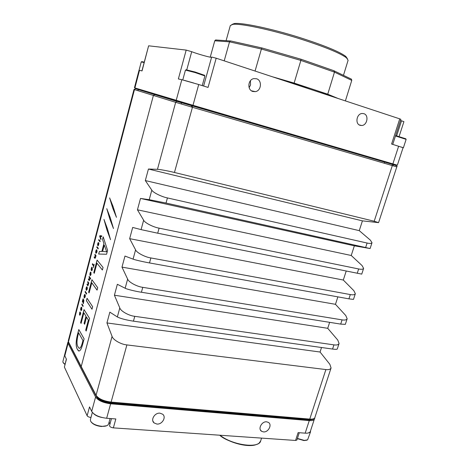 <?xml version="1.0" encoding="UTF-8"?>
<svg xmlns="http://www.w3.org/2000/svg" width="469" height="469" viewBox="0 0 469 469"><rect width="100%" height="100%" fill="white"/><g stroke="black" fill="none" stroke-linecap="round" stroke-linejoin="round"><path stroke-width="0.7" d="M401.517 147.114L403.387 147.782L406.142 139.352L395.473 135.981M403.387 147.782L403.047 147.741M405.779 138.801L395.613 135.553M204.906 75.925L194.993 72.531L185.448 70.098L182.769 79.941M184.405 80.369L193.803 83.042M204.449 75.269L195.151 72.027L186.164 69.793M204.912 75.914L202.227 85.61M144.106 62.553L141.239 61.914L139.053 70.274M144.218 62.125L141.826 61.638M64.599 354.986L62.893 361.505L63.004 362.426L64.998 364.29M63.409 363.024L64.951 364.466M92.352 412.409L90.4 419.597L90.576 421.115C92.416 423.9 96.139 425.629 101.744 426.298C104.523 426.462 106.539 426.069 107.8 425.119L108.579 424.023L110.104 418.524M101.943 417.492C98.22 416.736 95.447 415.464 93.63 413.664M91.15 421.989C93.138 424.451 96.591 425.952 101.503 426.503L106.709 425.735M297.416 438.427L304.311 440.403L307.6 439.852L310.525 431.843L308.186 433.016M310.49 430.941L310.525 431.843M297.346 438.65L303.976 440.573L306.82 440.209M135.547 88.119L135.4 88.664L135.822 88.799L177.253 101.368L396.035 165.41L192.331 105.824L192.437 107.29L392.324 165.58L392.19 163.687M135.969 88.248L135.822 88.799L154.858 94.574L153.398 95.447L81.219 366.541L81.43 367.432L81.219 366.541L153.398 95.447L154.858 94.574L192.331 105.824L192.513 105.167M157.467 169.327L148.433 169.033L145.326 180.565L151.809 190.15L149.218 199.683L166.02 203.054L167.433 197.93L367.098 243.036C369.859 243.663 371.495 243.558 372.005 242.719L370.363 240.14L359.26 230.642L362.42 220.864L378.571 222.64L374.198 221.239L174.456 172.475L192.437 107.29L175.67 102.324L157.467 169.327C159.243 169.274 168.623 171.009 174.456 172.475M149.218 199.683L140.507 198.434L137.44 209.813L143.637 220.213L141.087 229.611L157.701 233.204L159.097 228.151L358.656 268.96C361.417 269.528 363.07 269.329 363.622 268.374L362.068 265.571L351.234 255.488L354.359 245.815L370.105 248.535L166.02 203.054M141.087 229.611L132.686 227.442L129.661 238.662L135.582 249.86L133.067 259.128C134.609 259.814 143.672 261.919 149.5 262.933L150.877 257.95L350.314 294.567C353.075 295.077 354.752 294.796 355.338 293.717L353.872 290.692L343.308 280.04L346.198 271.082M133.067 259.128L124.971 256.056L121.987 267.131L127.638 279.096L125.153 288.236C126.618 289.162 135.588 291.384 141.415 292.251L142.769 287.339L342.077 319.87C344.838 320.327 346.532 319.952 347.154 318.756L345.77 315.526L335.47 304.311L337.873 296.865M125.153 288.236L117.356 284.29L114.413 295.218L119.8 307.934L117.35 316.95C120.498 318.568 125.862 319.969 133.436 321.165L134.773 316.323L333.934 344.867C336.695 345.266 338.407 344.815 339.069 343.501L337.768 340.06L327.72 328.306L329.648 322.338M331.073 367.96L314.822 417.68C314.347 418.835 312.659 419.304 309.757 419.098L111.118 402.074L126.888 344.908L325.891 369.566C328.652 369.918 330.381 369.379 331.073 367.96L329.854 364.313L320.063 352.026L321.523 347.506M117.35 316.95L109.846 312.149L106.938 322.936L112.073 336.379L96.063 395.291L96.286 396.241C98.859 399.699 103.626 401.869 110.584 402.76L111.118 402.074C103.608 401.077 98.59 398.82 96.063 395.291L68.474 341.86L134.462 89.608L133.999 89.456L135.336 88.776L134.462 89.608L175.67 102.324L176.696 101.339L135.822 88.799M126.888 344.908C121.025 344.463 112.859 339.744 112.073 336.379M362.42 220.864L148.433 169.033M359.26 230.642L145.326 180.565M167.433 197.93C161.553 196.781 152.935 192.478 151.809 190.15M354.359 245.815L140.507 198.434M351.234 255.488L137.44 209.813M159.097 228.151C153.216 227.154 144.692 222.763 143.637 220.213M157.701 233.204L361.746 274.119L363.622 268.374M343.308 280.04L129.661 238.662M150.877 257.95C144.997 257.1 136.567 252.621 135.582 249.86M149.5 262.933L348.918 298.853L353.485 299.392L355.338 293.717M335.47 304.311L121.987 267.131M142.769 287.339C136.895 286.623 128.553 282.062 127.638 279.096M141.415 292.251L340.693 324.102L345.325 324.366L347.154 318.756M327.72 328.306L114.413 295.218M134.773 316.323C128.905 315.743 120.65 311.099 119.8 307.934M133.436 321.165L332.568 349.053C335.335 349.44 336.894 349.44 337.258 349.047L339.069 343.501M320.063 352.026L106.938 322.936M109.963 424.064L109.101 422.147M160.005 413.177C154.829 412.491 150.297 419.902 154.055 422.903L156.869 424.052C162.116 424.691 166.571 417.17 162.679 414.233L160.005 413.177M266.638 421.824C261.819 421.168 257.651 428.959 261.573 431.275L263.461 431.908C268.321 432.518 272.43 424.674 268.42 422.411L266.638 421.824M110.485 402.642C103.743 401.751 99.229 399.723 96.954 396.545M68.251 341.596L68.081 343.349L95.594 397.009C98.121 400.549 103.133 402.812 110.643 403.797L309.27 420.593L305.178 433.157L298.114 432.629L295.576 440.461L296.895 440.033L299.269 432.711M295.576 440.461L113.357 427.869L115.837 418.952L106.651 418.266L110.643 403.797M109.617 425.418L109.541 425.582C109.646 426.737 110.919 427.499 113.357 427.869M95.594 397.009L91.69 411.389L89.52 406.91L87.128 415.739C87.773 416.689 89.063 417.258 90.986 417.445M87.128 415.739L64.388 367.08L66.44 359.242L64.81 355.865L68.081 343.349M66.364 359.078L64.388 367.08M96.579 396.692L96.796 397.114C99.07 400.297 103.585 402.332 110.326 403.217L308.731 420.066L312.864 419.392M309.27 420.593C312.172 420.799 313.861 420.324 314.341 419.163L314.394 418.436M91.69 411.389C94.169 415.042 99.152 417.334 106.651 418.266M67.911 342.194L64.652 354.664L64.81 355.865M305.178 433.157C308.08 433.333 309.78 432.811 310.279 431.597L314.341 419.163M80.246 314.711L80.738 313.339L80.428 312.747L79.648 314.16L80.34 312.073L79.959 311.967L79.484 314.752L80.463 313.339L80.416 314.294M82.978 306.486L83.165 305.858M83.863 300.178L83.06 298.894L82.356 301.573L82.655 302.036L83.4 300.066L83.095 301.913L83.382 303.742L83.863 300.178M85.258 291.378L85.082 292.029L86.495 294.133L86.671 293.477L85.258 291.378M88.055 285.041L87.193 284.003L87.017 284.654L88.025 285.68L88.829 283.03L87.82 281.605L88.231 284.607M90.722 274.881L90.294 275.608L91.021 274.664L90.933 272.231L90.429 272.266L90.007 273.251L90.036 275.379L90.37 272.899L90.98 273.767L90.722 274.881L90.98 273.767M93.853 265.401L92.516 263.689L92.323 264.422L93.659 266.14L93.466 267.606L94.187 264.229M96.89 252.211L97.083 250.868L96.702 249.784L96.268 249.901L95.653 252.24L96.034 253.33L96.89 252.211M96.972 246.723L96.796 247.386L97.863 248.634L98.039 247.966L96.972 246.723M100.008 241.723L100.208 241.066M100.155 236.399L101.609 236.616L101.802 235.889L99.868 235.678L99.686 236.37L100.835 239.559L101.028 238.832L100.155 236.399M98.853 239.553L98.683 240.222L99.756 241.435L99.932 240.767L98.853 239.553M98.502 245.152L98.918 243.135L97.845 244.8L98.56 242.602L98.144 242.614L97.751 243.634L97.704 245.445L98.736 243.78L98.525 245.152L98.789 244.091M98.109 248.928L98.302 248.283M95.236 257.68L94.333 256.76L94.158 257.422L94.967 258.407L95.5 257.598L96.022 255.617L94.973 254.333L95.412 257.241M91.232 270.244L91.625 267.963L92.03 267.998L91.391 270.449L91.959 270.496L92.305 269.652L92.106 267.213L91.648 267.371L91.092 269.476L92 267.16M89.849 278.65L89.837 278.217L90.453 279.061L90.623 278.398L89.174 276.405L89.614 279.383L89.298 279.841L88.541 278.809L88.371 279.465L89.38 280.497L89.849 278.65M87.175 289.32L87.363 287.978L86.964 286.77L86.179 287.86L85.997 289.168L86.396 290.375L87.175 289.32M85.17 296.983L85.358 295.64L84.959 294.403L84.186 295.488L84.004 296.789L84.408 298.026L85.17 296.983M81.952 303.941L81.782 304.586L82.749 306.128L82.925 305.477L81.952 303.941M80.639 309.306L80.756 310.15L81.389 307.77L80.908 310.349L81.448 310.49L81.782 309.681L81.717 307.283L81.184 307.242L80.662 309.311L80.815 308.156M103.209 236.839L102.547 239.378L103.913 243.651L101.843 251.49L99.364 251.454L98.678 254.051L106.569 254.251L107.594 250.382L103.209 236.839M103.063 267.465L97.095 260.078L93.782 272.653L94.281 273.316L96.948 263.185L102.389 270.009L103.063 267.465M97.71 287.661L91.924 279.712L88.635 292.199L89.122 292.908L91.783 282.801L97.054 290.129L97.71 287.661M92.657 306.714L87.041 298.249L86.396 300.699L91.988 309.235L92.657 306.714M80.621 322.637L81.078 323.417L83.875 312.817L85.974 316.217L84.092 323.334L84.643 324.255L86.531 317.114L88.365 320.075L85.686 330.182L86.202 331.055L89.561 318.387L84.051 309.599L80.621 322.637L81.084 323.393M82.673 344.246L84.109 338.835L78.804 329.531L77.42 334.796C75.749 341.766 75.738 346.626 77.385 349.364L78.505 350.882C79.953 351.486 81.342 349.276 82.673 344.246M110.52 239.7L107.401 228.714L103.966 219.398L106.944 229.945L110.52 239.7M113.48 228.55L110.285 217.774L106.78 208.67L109.828 219.017L113.48 228.55M116.453 217.34L113.187 206.776L109.611 197.889L112.724 208.031L116.453 217.34M79.912 315.332L80.088 314.746M80.439 314.294L80.527 313.691M80.545 313.691L80.463 313.339M79.595 314.84L79.589 312.923M79.607 312.923L79.959 311.967M79.8 314.119L80.428 312.747M83.271 303.531L83.464 302.698M83.242 302.628L83.095 301.913M83.119 301.919L83.242 300.934M83.265 300.94L83.4 300.066M82.462 302.095L82.614 300.131M82.638 300.137L83.206 298.8M86.501 294.116L85.082 292.029L85.27 291.401M88.248 284.613L88.324 283.815M88.348 283.815L88.172 283.006M88.195 283.012L87.65 282.262M87.668 282.262L87.838 281.629M87.803 285.762L87.017 284.654L87.205 284.026M90.294 275.608L90.494 274.94M91.004 273.773L90.57 272.8M89.849 274.476L90.429 272.266M90.447 272.272L90.74 272.084M93.472 267.588L93.683 266.146L92.346 264.422L92.534 263.707M95.946 253.231L95.653 252.24M95.676 252.246L95.834 250.944M95.858 250.944L96.268 249.901M96.292 249.907L96.585 249.725M97.863 248.617L96.796 247.386M96.819 247.392L96.989 246.741M100.847 239.524L99.686 236.37L99.868 235.678M99.885 235.684L101.802 235.889M99.762 241.418L98.683 240.222L98.871 239.577M98.15 245.844L98.332 245.228M98.812 244.097L98.736 243.78M97.693 245.416L97.564 244.888M97.587 244.888L97.751 243.634M97.775 243.64L98.144 242.614M98.672 243.218L97.986 244.718M95.436 257.241L95.512 256.449M95.529 256.449L95.348 255.669M95.371 255.675L94.797 254.995M94.82 255.001L94.99 254.35M94.943 258.372L94.158 257.422M94.181 257.428L94.351 256.783M91.678 270.683L91.391 270.449L91.824 267.834M89.837 278.217L90.453 279.043M89.145 280.521L88.371 279.465M88.395 279.465L88.559 278.832M89.614 279.383L89.438 279.817M89.638 279.383L89.702 278.621M89.726 278.621L89.544 277.806M89.561 277.812L89.004 277.062M89.022 277.068L89.192 276.429M86.267 290.211L86.179 287.86M86.202 287.866L86.601 286.864M84.268 297.85L84.186 295.488M84.209 295.488L84.602 294.497M82.755 306.105L81.782 304.586M81.805 304.592L81.969 303.965M80.768 310.115L80.662 309.311M80.832 308.162L81.184 307.242M80.932 310.355L81.389 307.77M102.547 239.378L103.913 243.651M103.221 236.88L102.564 239.378M99.364 251.454L98.701 254.051M101.843 251.49L99.387 251.46M103.936 243.651L101.867 251.495M97.112 260.102L93.782 272.653M96.948 263.185L102.394 269.992M93.806 272.659L94.287 273.298M91.942 279.735L88.635 292.199M91.783 282.801L97.06 290.112M88.659 292.199L89.128 292.885M87.058 298.272L86.396 300.699M86.419 300.699L91.994 309.218M85.974 316.217L83.875 312.817M84.068 309.628L80.645 322.643M85.686 330.182L86.208 331.026M88.365 320.075L85.71 330.182M86.531 317.114L88.389 320.081M84.092 323.334L84.649 324.231M85.997 316.217L84.115 323.34M77.385 349.364L78.956 351.052M77.42 334.796L77.438 334.802C75.773 341.76 75.761 346.614 77.408 349.37M78.821 329.555L77.438 334.802M106.944 229.945L110.508 239.624M104.001 219.469L106.967 229.951M109.828 219.017L113.463 228.485M106.815 208.734L109.852 219.017M109.646 197.947L112.748 208.037L116.435 217.282M82.696 301.467L83.107 299.398L82.62 301.508M83.623 300.717L83.511 302.118M96.426 250.423L96.878 251.302L96.327 252.691M92.012 269.91L91.701 269.898L92.159 268.162L91.842 270.015M86.718 287.415L87.17 288.388L86.659 289.731M85.165 296.045L84.572 297.346L84.314 295.681L84.549 295.136L84.953 295.247L84.813 297.299M81.676 308.139L81.483 309.898M106.674 251.818L104.294 245.082L106.674 251.818L102.605 251.396L104.27 245.082M82.972 340.558L78.599 332.838L82.972 340.558L82.304 343.074C81.436 346.257 80.48 348.027 79.443 348.391M83.148 300.025L82.673 301.467M83.107 299.398L83.124 300.019M83.763 301.719L83.459 302.1L83.294 301.62L83.652 300.729L83.746 301.714M96.772 252.046L96.204 252.639L95.875 251.812L96.526 250.475L96.755 252.041M92.211 269.423L91.988 269.91M92.293 268.731L92.194 269.417M92.159 268.162L92.27 268.731M87.064 289.127L86.566 289.695L86.214 288.763L86.794 287.45L87.041 289.127M84.953 295.247L85.141 296.039M106.651 251.818L102.605 251.396M82.949 340.558L82.28 343.074C81.26 346.779 80.199 348.502 79.097 348.244L78.053 346.855C76.687 344.838 76.658 340.986 77.954 335.294L78.599 332.838M216.186 58.203L399.746 118.862L391.597 144.024L403.064 147.7L397.349 165.188L192.982 105.302L198.715 84.526L208.06 87.41L216.186 58.203L211.648 57.054L203.616 86.038M249.127 87.65L250.528 85.036L250.423 80.727M252.838 91.478L255.347 91.637C261.368 90.875 262.353 80.322 256.508 78.757L253.782 78.622C247.82 79.583 247.081 90.025 252.838 91.478M360.139 125.323L361.71 125.504C367.25 125.399 369.115 115.069 363.815 113.662L362.103 113.48C356.563 113.721 354.881 124.015 360.139 125.323M192.982 105.302L134.902 87.926L139.498 70.35L142.048 70.913L148.626 45.81L141.925 70.889M148.626 45.81L186.181 50.095L178.367 78.95L181.814 79.718L176.209 100.354M186.785 69.781L191.71 51.696L186.181 50.095M191.71 51.696C197.297 53.912 210.317 57.593 211.578 57.306M392.746 144.382L400.872 119.325L399.746 118.862M400.491 120.504L401.523 120.809L396.645 135.84M399.078 136.543L403.92 121.653L401.523 120.809M139.498 70.35L139.012 70.28L134.439 87.785L134.902 87.926M198.715 84.526L181.814 79.718M348.098 60.296L346.562 57.886C340.265 53.161 324.87 46.853 300.371 38.962C270.894 29.617 240.064 23.145 232.759 24.388L230.308 25.566L226.087 40.68M347.359 58.607L345.8 56.421C339.603 51.742 324.507 45.534 300.506 37.801C271.639 28.638 241.424 22.324 234.195 23.567L231.838 24.552M338.02 98.467L336.672 97.898C330.797 95.465 322.285 92.399 311.14 88.705L272.096 76.682M338.126 98.502L327.737 94.187L294.133 83.077L272.032 76.658M255.066 71.054L261.403 49.028L300.869 60.419L294.133 83.077M224.205 60.853L229.534 41.835L261.403 49.028L262.06 47.99L230.543 40.914L229.534 41.835L214.767 40.791L210.235 57.165M345.395 100.905L351.762 80.387L334.479 72.138L333.94 70.737L300.987 59.217L300.869 60.419L334.479 72.138L327.737 94.187M300.992 59.223L262.06 47.99L300.992 59.223M351.762 80.387L351.445 79.167L350.953 78.903M216.262 39.982L215.582 39.971L214.767 40.791M177.429 100.718L177.253 101.368L176.696 101.339L392.125 164.302C396.258 165.375 397.818 166.231 396.797 166.858L378.571 222.64M374.198 221.239L392.324 165.58L396.797 166.858M325.891 369.566L309.757 419.098L309.059 419.673L110.719 402.771M367.098 243.036L365.668 247.427M358.656 268.96L357.243 273.298M350.314 294.567L348.918 298.853M342.077 319.87L340.693 324.102M333.934 344.867L332.568 349.053M308.866 419.661L308.731 420.066M110.326 403.217L110.455 402.748M220.055 435.244C232.255 445.257 259.263 448.839 260.676 440.907L261.561 438.11M219.791 435.226C224.803 440.743 248.429 448.64 256.83 444.307M68.462 342.288L68.298 340.705L68.673 342.692L81.201 366.987M398.638 146.199L392.875 163.892M393.116 165.809L393.485 164.678M384.263 163.23L384.627 162.092M405.726 138.695L406.019 139.264M181.192 103.983L181.556 102.652M186.316 69.705L185.671 70.08M191.37 106.979L191.739 105.648M204.355 75.104L204.713 75.773M137.939 90.681L138.238 89.532M141.919 61.591L141.368 61.902M314.822 417.68C315.18 418.764 313.321 419.438 309.253 419.691M81.43 367.432L96.039 395.766M372.005 242.719L370.105 248.535M152.859 420.998L154.055 422.903M260.43 429.956L261.573 431.275M111.47 418.624L109.541 425.582M260.676 440.907L259.076 443.164C257.452 444.465 254.597 445.263 250.522 445.55C241.031 445.867 227.031 441.159 219.691 435.22M68.298 340.705L133.999 89.456M251.478 90.828L255.347 91.637M359.26 124.93L361.71 125.504M396.217 164.865L396.035 165.41M343.46 75.339L348.115 60.243M345.8 56.421L346.562 57.886M234.195 23.567L232.759 24.388M230.543 40.914L262.036 47.99M300.998 59.235L334.174 70.831M351.445 79.167L334.309 70.948M230.273 40.961L215.582 39.971"/></g></svg>
